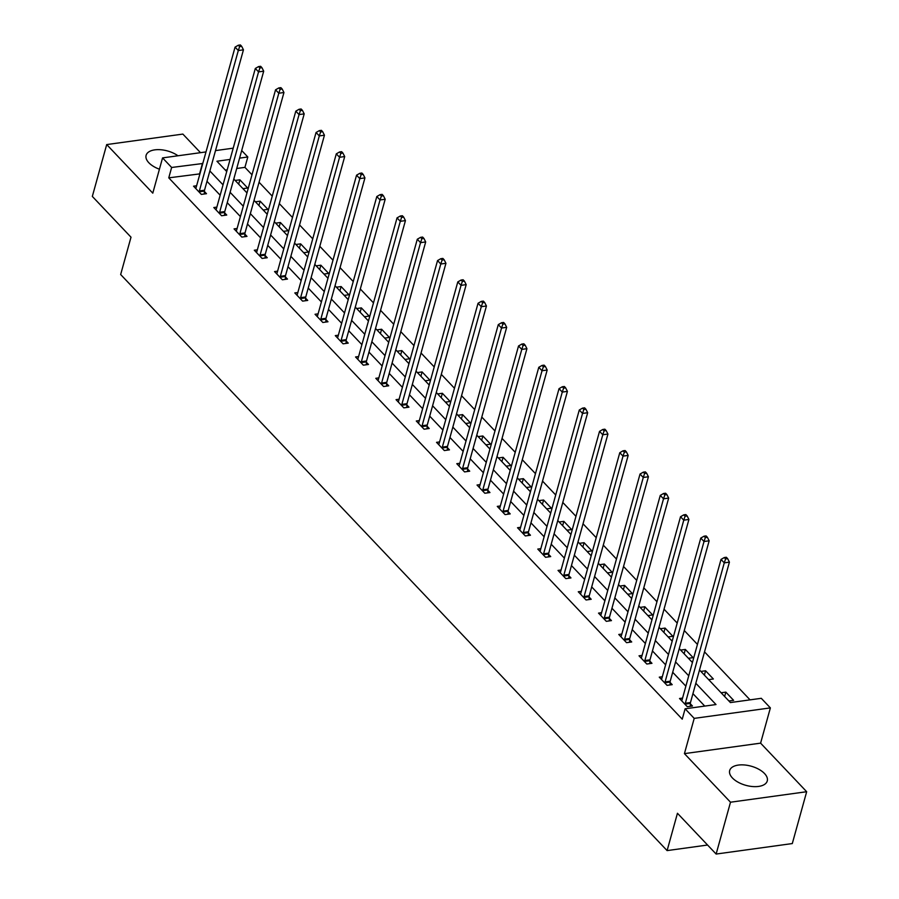 <?xml version="1.0" encoding="UTF-8"?>
<svg xmlns="http://www.w3.org/2000/svg" width="899" height="899" viewBox="0 0 899 899"><rect width="100%" height="100%" fill="white"/><g stroke="black" fill="none" stroke-linecap="round" stroke-linejoin="round"><path stroke-width="1.35" d="M764.532 773.545A19.508 9.934 15.5 0 0 744.496 764.97A19.508 9.934 15.5 0 0 729.673 770.544A19.508 9.934 15.5 0 0 732.415 777.961A19.508 9.934 15.5 0 0 752.452 786.535A19.508 9.934 15.5 0 0 767.263 780.961A19.508 9.934 15.5 0 0 764.532 773.545M177.98 155.774A19.508 9.934 15.5 0 0 158.662 149.639A19.508 9.934 15.5 0 0 146.11 155.325A19.508 9.934 15.5 0 0 148.852 162.753A19.508 9.934 15.5 0 0 159.426 169.203M699.501 669.98L730.404 702.569L761.284 698.309L770.376 707.895L694.208 718.38L685.117 708.794L715.997 704.546L695.815 683.274M760.599 743.147L684.431 753.632L730.505 802.211L716.132 854.05L792.3 843.565L806.673 791.716L760.599 743.147L770.376 707.895M200.499 152.673L182.868 134.086L106.7 144.57L152.785 193.15L162.562 157.898L205.995 151.92M241.696 150.538L247.809 156.988L239.595 158.123M251.99 174.788L244.933 167.36L247.809 156.988M750.047 699.86L704.524 651.876M697.455 644.414L684.274 630.525M677.205 623.063L664.035 609.185M656.955 601.723L643.785 587.834M636.706 580.372L623.535 566.494M616.456 559.032L603.285 545.142M596.206 537.681L583.035 523.791M575.967 516.341L562.785 502.451M555.717 494.989L542.535 481.1M535.467 473.638L522.297 459.76M515.217 452.298L502.047 438.409M494.967 430.947L481.797 417.069M474.717 409.607L461.547 395.717M454.478 388.256L441.297 374.366M434.228 366.916L421.047 353.026M413.978 345.564L400.808 331.675M393.728 324.213L380.558 310.335M373.478 302.873L360.308 288.984M353.228 281.522L340.058 267.644M332.978 260.182L319.808 246.292M312.74 238.831L299.558 224.941M292.49 217.491L279.308 203.601M272.24 196.139L259.069 182.25M730.505 802.211L806.673 791.716M716.132 854.05L677.453 813.269L667.103 850.6L120.657 274.521L131.007 237.19L92.327 196.42L106.7 144.57M667.103 850.6L707.569 845.026M244.933 167.36L236.718 168.484M227.211 169.799L225.301 170.057M235.167 180.463L239.876 179.811L247.663 188.026L242.955 188.666M255.417 201.803L260.126 201.162L267.913 209.366L263.205 210.018M275.656 223.154L280.376 222.502L288.163 230.717L283.443 231.358M295.906 244.494L300.626 243.854L308.413 252.057L303.693 252.709M316.156 265.846L320.864 265.194L328.652 273.408L323.943 274.06M336.406 287.197L341.114 286.545L348.902 294.748L344.193 295.4M356.656 308.537L361.364 307.885L369.152 316.1L364.443 316.751M376.906 329.888L381.614 329.236L389.402 337.451L384.693 338.091M397.144 351.228L401.864 350.588L409.652 358.791L404.932 359.443M417.394 372.579L422.114 371.928L429.902 380.142L425.182 380.783M437.644 393.919L442.353 393.279L450.141 401.482L445.432 402.134M457.894 415.271L462.603 414.619L470.391 422.833L465.682 423.485M478.144 436.622L482.853 435.97L490.64 444.173L485.932 444.825M498.394 457.962L503.103 457.31L510.89 465.525L506.182 466.176M518.644 479.313L523.353 478.661L531.14 486.876L526.432 487.516M538.883 500.653L543.603 500.013L551.39 508.216L546.671 508.868M559.133 522.004L563.842 521.353L571.64 529.567L566.921 530.208M579.383 543.344L584.092 542.704L591.879 550.907L587.171 551.559M599.633 564.696L604.342 564.044L612.129 572.258L607.421 572.91M619.883 586.047L624.591 585.395L632.379 593.598L627.671 594.25M640.133 607.387L644.841 606.735L652.629 614.95L647.921 615.601M660.372 628.738L665.091 628.086L672.879 636.301L668.159 636.942M680.622 650.078L685.341 649.438L693.129 657.641L688.409 658.293M700.872 671.429L705.58 670.778L713.368 678.992L708.659 679.633M721.122 692.769L725.83 692.129L733.618 700.332L728.909 700.984M199.915 173.867L168.765 177.845L682.24 719.166L685.117 708.794M704.76 706.097L692.938 693.646M685.87 686.184L672.699 672.295M665.62 664.833L652.449 650.955M645.37 643.493L632.199 629.603M625.12 622.142L611.949 608.252M604.87 600.802L591.699 586.912M584.631 579.45L571.449 565.561M564.381 558.11L551.211 544.221M544.131 536.759L530.961 522.87M523.881 515.408L510.711 501.53M503.631 494.068L490.461 480.178M483.381 472.717L470.211 458.827M463.142 451.377L449.961 437.487M442.892 430.025L429.711 416.136M422.642 408.685L409.472 394.796M402.392 387.334L389.222 373.445M382.142 365.983L368.972 352.105M361.892 344.643L348.722 330.753M341.654 323.292L328.472 309.402M321.404 301.952L308.222 288.062M301.154 280.6L287.983 266.711M280.904 259.26L267.733 245.371M260.654 237.909L247.483 224.02M240.404 216.558L227.233 202.68M220.154 195.218L206.984 181.328M196.611 185.767L193.555 186.183L201.342 194.398L206.489 193.69L204.388 191.476M216.861 207.118L213.805 207.534L221.592 215.749L226.739 215.041L224.638 212.827M237.111 228.458L234.055 228.885L241.842 237.089L246.989 236.381L244.888 234.167M257.35 249.81L254.305 250.225L262.092 258.44L267.239 257.732L265.138 255.518M277.6 271.15L274.555 271.577L282.342 279.78L287.489 279.072L285.388 276.858M297.85 292.501L294.805 292.917L302.592 301.131L307.739 300.423L305.638 298.21M318.1 313.852L315.043 314.268L322.831 322.483L327.978 321.763L325.876 319.55M338.35 335.192L335.293 335.619L343.081 343.823L348.228 343.115L346.126 340.901M358.6 356.543L355.543 356.959L363.331 365.174L368.478 364.466L366.376 362.252M378.85 377.883L375.793 378.31L383.581 386.514L388.728 385.806L386.626 383.592M399.089 399.235L396.043 399.65L403.831 407.865L408.978 407.157L406.876 404.943M419.339 420.575L416.293 421.002L424.081 429.205L429.228 428.497L427.126 426.283M439.589 441.926L436.532 442.342L444.32 450.556L449.466 449.848L447.365 447.635M459.839 463.277L456.782 463.693L464.569 471.908L469.716 471.188L467.615 468.975M480.088 484.617L477.032 485.044L484.819 493.248L489.966 492.54L487.865 490.326M500.338 505.968L497.282 506.384L505.069 514.599L510.216 513.891L508.115 511.677M520.577 527.308L517.532 527.735L525.319 535.939L530.466 535.231L528.365 533.017M540.827 548.66L537.782 549.075L545.569 557.29L550.716 556.582L548.615 554.368M561.077 570L558.032 570.427L565.819 578.63L570.966 577.922L568.865 575.708M581.327 591.351L578.271 591.767L586.058 599.981L591.205 599.273L589.103 597.06M601.577 612.702L598.52 613.118L606.308 621.333L611.455 620.613L609.353 618.4M621.827 634.042L618.77 634.469L626.558 642.673L631.705 641.965L629.603 639.751M642.077 655.393L639.02 655.809L646.808 664.024L651.955 663.316L649.853 661.102M662.316 676.733L659.27 677.161L667.058 685.364L672.205 684.656L670.103 682.442M682.566 698.085L679.52 698.501L687.308 706.715L692.455 706.007L690.353 703.793M684.431 753.632L694.208 718.38M168.765 177.845L171.642 167.472L162.562 157.898M230.088 159.426L216.929 161.236L226.717 171.552M233.796 179.013L246.967 192.903M254.046 200.365L267.217 214.254M274.296 221.705L287.466 235.594M294.535 243.056L307.716 256.945M314.785 264.407L327.966 278.285M335.035 285.747L348.205 299.637M355.285 307.098L368.455 320.977M375.535 328.438L388.705 342.328M395.785 349.79L408.955 363.679M416.023 371.13L429.205 385.019M436.273 392.481L449.455 406.37M456.523 413.832L469.694 427.71M476.773 435.172L489.944 449.062M497.023 456.523L510.194 470.402M517.273 477.863L530.444 491.753M537.523 499.215L550.694 513.104M557.762 520.555L570.944 534.444M578.012 541.906L591.182 555.796M598.262 563.257L611.432 577.136M618.512 584.597L631.682 598.487M638.762 605.948L651.932 619.827M659.012 627.288L672.182 641.178M679.251 648.64L692.432 662.529M215.502 150.605L233.201 148.166M202.781 163.506L171.642 167.472M688.746 675.812L675.565 661.922M668.496 654.472L655.326 640.582M648.246 633.121L635.076 619.231M627.996 611.781L614.826 597.891M607.746 590.429L594.576 576.54M587.508 569.078L574.326 555.2M567.258 547.738L554.076 533.849M547.008 526.387L533.837 512.497M526.758 505.047L513.587 491.157M506.508 483.696L493.337 469.806M486.258 462.356L473.088 448.466M466.008 441.004L452.838 427.115M445.769 419.653L432.588 405.775M425.519 398.313L412.338 384.424M405.269 376.962L392.099 363.072M385.019 355.622L371.849 341.732M364.769 334.271L351.599 320.381M344.519 312.931L331.349 299.041M324.281 291.579L311.099 277.69M304.031 270.228L290.849 256.35M283.781 248.888L270.61 234.999M263.531 227.537L250.36 213.647M243.281 206.197L230.11 192.307M223.031 184.846L209.86 170.956M199.645 173.597L202.522 163.225M238.673 184.16L239.876 179.811M258.923 205.5L260.126 201.162M279.162 226.851L280.376 222.502M299.412 248.191L300.626 243.854M319.662 269.543L320.864 265.194M339.912 290.883L341.114 286.545M360.162 312.234L361.364 307.885M380.412 333.585L381.614 329.236M400.662 354.925L401.864 350.588M420.901 376.276L422.114 371.928M441.151 397.616L442.353 393.279M461.401 418.968L462.603 414.619M481.65 440.308L482.853 435.97M501.9 461.659L503.103 457.31M522.15 483.01L523.353 478.661M542.389 504.35L543.603 500.013M562.639 525.701L563.842 521.353M582.889 547.042L584.092 542.704M603.139 568.393L604.342 564.044M623.389 589.733L624.591 585.395M643.639 611.084L644.841 606.735M663.878 632.435L665.091 628.086M684.128 653.775L685.341 649.438M704.378 675.127L705.58 670.778M724.628 696.467L725.83 692.129M199.376 190.925L204.523 190.217L243.449 49.827L238.302 50.535L199.376 190.925A2.506 1.393 -97.8 0 0 199.252 191.802L199.241 192.184M239.628 46.602L241.685 46.321L240.381 44.95L238.325 45.231L239.628 46.602L238.302 50.535L235.066 47.119L196.128 187.509A2.506 1.393 -97.8 0 1 195.825 188.183L195.656 188.408M204.523 190.217A2.506 1.393 -97.8 0 0 204.399 191.094L204.343 193.982M243.449 49.827L241.685 46.321M238.325 45.231L235.066 47.119M219.626 212.276L224.772 211.568L263.699 71.178L258.552 71.886L219.626 212.276A2.506 1.393 -97.8 0 0 219.502 213.142L219.491 213.535M259.878 67.953L261.935 67.661L260.631 66.301L258.575 66.582L259.878 67.953L258.552 71.886L255.316 68.459L216.378 208.849A2.506 1.393 -97.8 0 1 216.063 209.523L215.906 209.748M224.772 211.568A2.506 1.393 -97.8 0 0 224.649 212.434L224.593 215.333M263.699 71.178L261.935 67.661M258.575 66.582L255.316 68.459M239.876 233.616L245.011 232.908L283.949 92.518L278.802 93.226L239.876 233.616A2.506 1.393 -97.8 0 0 239.752 234.493L239.741 234.875M280.117 89.293L282.185 89.012L280.881 87.641L278.825 87.922L280.117 89.293L278.802 93.226L275.555 89.81L236.628 230.2A2.506 1.393 -97.8 0 1 236.313 230.874L236.156 231.099M245.011 232.908A2.506 1.393 -97.8 0 0 244.899 233.785L244.843 236.684M283.949 92.518L282.185 89.012M278.825 87.922L275.555 89.81M260.114 254.968L265.261 254.26L304.199 113.87L299.052 114.578L260.114 254.968A2.506 1.393 -97.8 0 0 260.002 255.833L259.991 256.226M300.367 110.644L302.424 110.352L301.131 108.993L299.075 109.273L300.367 110.644L299.052 114.578L295.805 111.15L256.878 251.54A2.506 1.393 -97.8 0 1 256.563 252.214L256.406 252.439M265.261 254.26A2.506 1.393 -97.8 0 0 265.149 255.125L265.081 258.024M304.199 113.87L302.424 110.352M299.075 109.273L295.805 111.15M280.364 276.308L285.511 275.6L324.449 135.21L319.302 135.918L280.364 276.308A2.506 1.393 -97.8 0 0 280.241 277.184L280.241 277.566M320.617 131.984L322.674 131.704L321.381 130.333L319.325 130.625L320.617 131.984L319.302 135.918L316.055 132.501L277.117 272.891A2.506 1.393 -97.8 0 1 276.813 273.566L276.656 273.79M285.511 275.6A2.506 1.393 -97.8 0 0 285.388 276.476L285.331 279.375M324.449 135.21L322.674 131.704M319.325 130.625L316.055 132.501M300.614 297.659L305.761 296.951L344.699 156.561L339.552 157.269L300.614 297.659A2.506 1.393 -97.8 0 0 300.491 298.535L300.491 298.918M340.867 153.336L342.924 153.055L341.631 151.684L339.564 151.965L340.867 153.336L339.552 157.269L336.305 153.853L297.367 294.231A2.506 1.393 -97.8 0 1 297.063 294.917L296.906 295.13M305.761 296.951A2.506 1.393 -97.8 0 0 305.638 297.827L305.581 300.716M344.699 156.561L342.924 153.055M339.564 151.965L336.305 153.853M320.864 318.999L326.011 318.291L364.938 177.901L359.802 178.62L320.864 318.999A2.506 1.393 -97.8 0 0 320.741 319.875L320.729 320.258M361.117 174.676L363.174 174.395L361.87 173.024L359.814 173.316L361.117 174.676L359.802 178.62L356.555 175.193L317.617 315.583A2.506 1.393 -97.8 0 1 317.313 316.257L317.145 316.482M326.011 318.291A2.506 1.393 -97.8 0 0 325.887 319.167L325.831 322.067M364.938 177.901L363.174 174.395M359.814 173.316L356.555 175.193M341.114 340.35L346.261 339.642L385.188 199.252L380.041 199.96L341.114 340.35A2.506 1.393 -97.8 0 0 340.991 341.227L340.979 341.609M381.367 196.027L383.423 195.746L382.12 194.375L380.063 194.656L381.367 196.027L380.041 199.96L376.805 196.544L337.867 336.934A2.506 1.393 -97.8 0 1 337.563 337.608L337.395 337.833M346.261 339.642A2.506 1.393 -97.8 0 0 346.137 340.519L346.081 343.407M385.188 199.252L383.423 195.746M380.063 194.656L376.805 196.544M361.364 361.701L366.511 360.993L405.438 220.603L400.291 221.311L361.364 361.701A2.506 1.393 -97.8 0 0 361.241 362.567L361.229 362.96M401.606 217.378L403.673 217.086L402.37 215.726L400.313 216.007L401.606 217.378L400.291 221.311L397.043 217.884L358.117 358.274A2.506 1.393 -97.8 0 1 357.802 358.948L357.645 359.173M366.511 360.993A2.506 1.393 -97.8 0 0 366.387 361.859L366.331 364.758M405.438 220.603L403.673 217.086M400.313 216.007L397.043 217.884M381.603 383.041L386.75 382.333L425.688 241.943L420.541 242.651L381.603 383.041A2.506 1.393 -97.8 0 0 381.491 383.918L381.479 384.3M421.856 238.718L423.923 238.437L422.62 237.066L420.563 237.347L421.856 238.718L420.541 242.651L417.293 239.235L378.367 379.625A2.506 1.393 -97.8 0 1 378.052 380.299L377.895 380.524M386.75 382.333A2.506 1.393 -97.8 0 0 386.637 383.21L386.57 386.109M425.688 241.943L423.923 238.437M420.563 237.347L417.293 239.235M401.853 404.393L407 403.685L445.938 263.295L440.791 264.003L401.853 404.393A2.506 1.393 -97.8 0 0 401.741 405.258L401.729 405.651M442.106 260.069L444.162 259.777L442.87 258.418L440.813 258.698L442.106 260.069L440.791 264.003L437.543 260.575L398.617 400.965A2.506 1.393 -97.8 0 1 398.302 401.639L398.145 401.864M407 403.685A2.506 1.393 -97.8 0 0 406.876 404.55L406.82 407.449M445.938 263.295L444.162 259.777M440.813 258.698L437.543 260.575M422.103 425.733L427.25 425.025L466.188 284.635L461.041 285.343L422.103 425.733A2.506 1.393 -97.8 0 0 421.979 426.609L421.979 426.991M462.356 281.409L464.412 281.129L463.12 279.758L461.063 280.05L462.356 281.409L461.041 285.343L457.793 281.926L418.855 422.316A2.506 1.393 -97.8 0 1 418.552 422.991L418.395 423.215M427.25 425.025A2.506 1.393 -97.8 0 0 427.126 425.901L427.07 428.801M466.188 284.635L464.412 281.129M461.063 280.05L457.793 281.926M442.353 447.084L447.5 446.376L486.438 305.986L481.291 306.694L442.353 447.084A2.506 1.393 -97.8 0 0 442.229 447.96L442.229 448.343M482.606 302.761L484.662 302.48L483.37 301.109L481.302 301.39L482.606 302.761L481.291 306.694L478.043 303.278L439.105 443.657A2.506 1.393 -97.8 0 1 438.802 444.342L438.633 444.556M447.5 446.376A2.506 1.393 -97.8 0 0 447.376 447.252L447.32 450.141M486.438 305.986L484.662 302.48M481.302 301.39L478.043 303.278M462.603 468.424L467.75 467.716L506.676 327.337L501.53 328.045L462.603 468.424A2.506 1.393 -97.8 0 0 462.479 469.3L462.468 469.683M502.856 324.101L504.912 323.82L503.609 322.449L501.552 322.741L502.856 324.101L501.53 328.045L498.293 324.618L459.355 465.008A2.506 1.393 -97.8 0 1 459.052 465.682L458.883 465.907M467.75 467.716A2.506 1.393 -97.8 0 0 467.626 468.593L467.57 471.492M506.676 327.337L504.912 323.82M501.552 322.741L498.293 324.618M482.853 489.775L488 489.067L526.926 348.677L521.78 349.385L482.853 489.775A2.506 1.393 -97.8 0 0 482.729 490.652L482.718 491.034M523.106 345.452L525.162 345.171L523.859 343.8L521.802 344.081L523.106 345.452L521.78 349.385L518.532 345.969L479.605 486.359A2.506 1.393 -97.8 0 1 479.291 487.033L479.133 487.258M488 489.067A2.506 1.393 -97.8 0 0 487.876 489.944L487.82 492.832M526.926 348.677L525.162 345.171M521.802 344.081L518.532 345.969M503.103 511.126L508.238 510.418L547.176 370.028L542.03 370.736L503.103 511.126A2.506 1.393 -97.8 0 0 502.979 511.992L502.968 512.385M543.344 366.803L545.412 366.511L544.109 365.151L542.052 365.432L543.344 366.803L542.03 370.736L538.782 367.309L499.855 507.699A2.506 1.393 -97.8 0 1 499.541 508.373L499.383 508.598M508.238 510.418A2.506 1.393 -97.8 0 0 508.126 511.284L508.07 514.183M547.176 370.028L545.412 366.511M542.052 365.432L538.782 367.309M523.342 532.466L528.488 531.759L567.426 391.368L562.28 392.076L523.342 532.466A2.506 1.393 -97.8 0 0 523.229 533.343L523.218 533.725M563.594 388.143L565.651 387.862L564.358 386.491L562.302 386.772L563.594 388.143L562.28 392.076L559.032 388.66L520.105 529.05A2.506 1.393 -97.8 0 1 519.791 529.725L519.633 529.949M528.488 531.759A2.506 1.393 -97.8 0 0 528.376 532.635L528.309 535.534M567.426 391.368L565.651 387.862M562.302 386.772L559.032 388.66M543.592 553.818L548.738 553.11L587.676 412.72L582.53 413.428L543.592 553.818A2.506 1.393 -97.8 0 0 543.468 554.683L543.468 555.076M583.844 409.494L585.901 409.202L584.608 407.843L582.552 408.124L583.844 409.494L582.53 413.428L579.282 410L540.344 550.39A2.506 1.393 -97.8 0 1 540.041 551.065L539.883 551.289M548.738 553.11A2.506 1.393 -97.8 0 0 548.615 553.975L548.559 556.874M587.676 412.72L585.901 409.202M582.552 408.124L579.282 410M563.842 575.158L568.988 574.45L607.926 434.06L602.779 434.768L563.842 575.158A2.506 1.393 -97.8 0 0 563.718 576.034L563.718 576.416M604.094 430.835L606.151 430.554L604.858 429.183L602.791 429.475L604.094 430.835L602.779 434.768L599.532 431.351L560.594 571.742A2.506 1.393 -97.8 0 1 560.291 572.416L560.122 572.641M568.988 574.45A2.506 1.393 -97.8 0 0 568.865 575.326L568.809 578.226M607.926 434.06L606.151 430.554M602.791 429.475L599.532 431.351M584.092 596.509L589.238 595.801L628.165 455.411L623.018 456.119L584.092 596.509A2.506 1.393 -97.8 0 0 583.968 597.386L583.957 597.768M624.344 452.186L626.401 451.905L625.097 450.534L623.041 450.815L624.344 452.186L623.018 456.119L619.782 452.703L580.844 593.082A2.506 1.393 -97.8 0 1 580.54 593.767L580.372 593.981M589.238 595.801A2.506 1.393 -97.8 0 0 589.115 596.678L589.059 599.566M628.165 455.411L626.401 451.905M623.041 450.815L619.782 452.703M604.342 617.849L609.488 617.141L648.415 476.762L643.268 477.47L604.342 617.849A2.506 1.393 -97.8 0 0 604.218 618.726L604.207 619.108M644.594 473.526L646.651 473.245L645.347 471.874L643.291 472.166L644.594 473.526L643.268 477.47L640.032 474.043L601.094 614.433A2.506 1.393 -97.8 0 1 600.79 615.107L600.622 615.332M609.488 617.141A2.506 1.393 -97.8 0 0 609.365 618.018L609.308 620.917M648.415 476.762L646.651 473.245M643.291 472.166L640.032 474.043M624.591 639.2L629.738 638.492L668.665 498.102L663.518 498.81L624.591 639.2A2.506 1.393 -97.8 0 0 624.468 640.077L624.457 640.459M664.833 494.877L666.901 494.596L665.597 493.225L663.541 493.506L664.833 494.877L663.518 498.81L660.271 495.394L621.344 635.784A2.506 1.393 -97.8 0 1 621.029 636.458L620.872 636.683M629.738 638.492A2.506 1.393 -97.8 0 0 629.615 639.369L629.558 642.257M668.665 498.102L666.901 494.596M663.541 493.506L660.271 495.394M644.83 660.551L649.977 659.844L688.915 519.453L683.768 520.161L644.83 660.551A2.506 1.393 -97.8 0 0 644.718 661.417L644.707 661.81M685.083 516.228L687.139 515.936L685.847 514.576L683.791 514.857L685.083 516.228L683.768 520.161L680.521 516.734L641.594 657.124A2.506 1.393 -97.8 0 1 641.279 657.798L641.122 658.023M649.977 659.844A2.506 1.393 -97.8 0 0 649.865 660.709L649.797 663.608M688.915 519.453L687.139 515.936M683.791 514.857L680.521 516.734M665.08 681.891L670.227 681.184L709.165 540.793L704.018 541.501L665.08 681.891A2.506 1.393 -97.8 0 0 664.957 682.768L664.957 683.15M705.333 537.568L707.389 537.287L706.097 535.916L704.041 536.197L705.333 537.568L704.018 541.501L700.771 538.085L661.833 678.475A2.506 1.393 -97.8 0 1 661.529 679.15L661.372 679.374M670.227 681.184A2.506 1.393 -97.8 0 0 670.103 682.06L670.047 684.959M709.165 540.793L707.389 537.287M704.041 536.197L700.771 538.085M685.33 703.243L690.477 702.535L729.415 562.145L724.268 562.853L685.33 703.243A2.506 1.393 -97.8 0 0 685.207 704.108L685.207 704.501M725.583 558.92L727.639 558.627L726.347 557.268L724.279 557.549L725.583 558.92L724.268 562.853L721.02 559.425L682.083 699.815A2.506 1.393 -97.8 0 1 681.779 700.49L681.622 700.714M690.477 702.535A2.506 1.393 -97.8 0 0 690.353 703.4L690.297 706.299M729.415 562.145L727.639 558.627M724.279 557.549L721.02 559.425M199.252 191.802L204.399 191.094M219.502 213.142L224.649 212.434M239.752 234.493L244.899 233.785M260.002 255.833L265.149 255.125M280.241 277.184L285.388 276.476M300.491 298.535L305.638 297.827M320.741 319.875L325.887 319.167M340.991 341.227L346.137 340.519M361.241 362.567L366.387 361.859M381.491 383.918L386.637 383.21M401.741 405.258L406.876 404.55M421.979 426.609L427.126 425.901M442.229 447.96L447.376 447.252M462.479 469.3L467.626 468.593M482.729 490.652L487.876 489.944M502.979 511.992L508.126 511.284M523.229 533.343L528.376 532.635M543.468 554.683L548.615 553.975M563.718 576.034L568.865 575.326M583.968 597.386L589.115 596.678M604.218 618.726L609.365 618.018M624.468 640.077L629.615 639.369M644.718 661.417L649.865 660.709M664.957 682.768L670.103 682.06M685.207 704.108L690.353 703.4"/></g></svg>
